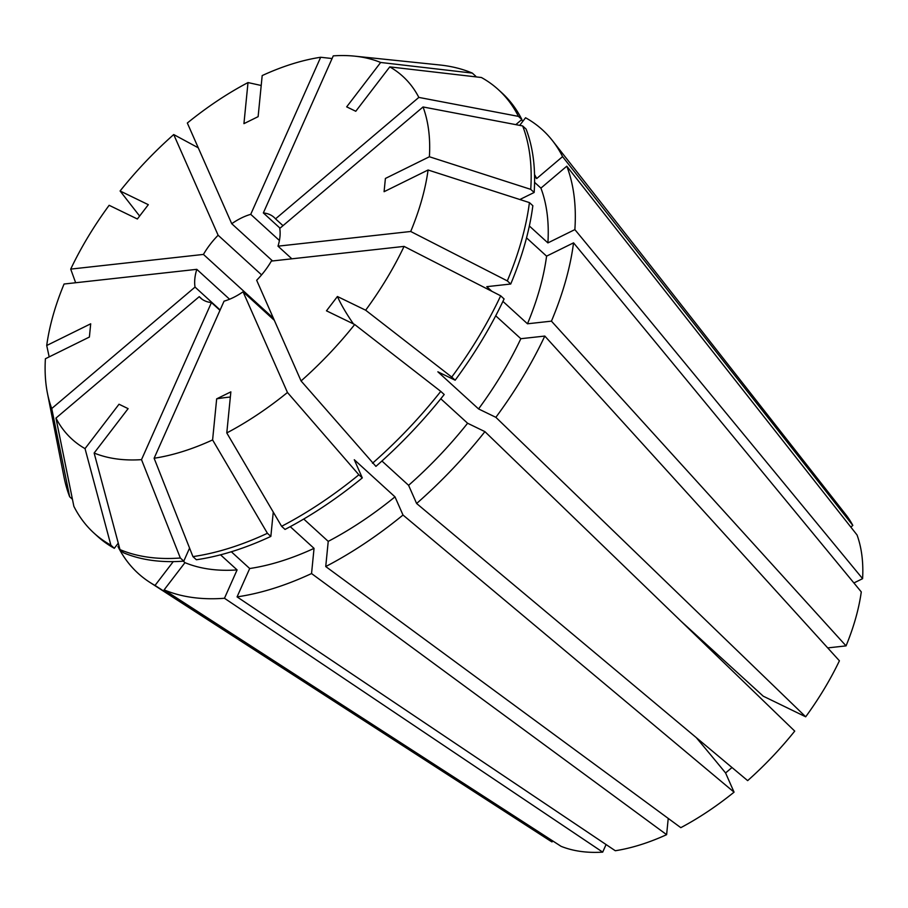 <?xml version="1.0" encoding="UTF-8"?>
<svg xmlns="http://www.w3.org/2000/svg" width="908" height="908" viewBox="0 0 908 908"><rect width="100%" height="100%" fill="white"/><g stroke="black" fill="none" stroke-linecap="round" stroke-linejoin="round"><path stroke-width="1.36" d="M680.943 621.129L763.242 696.186L805.691 716.798L495.87 417.328L478.561 408.929L437.86 371.803L455.158 380.202L451.741 377.07L365.652 310.207L337.424 296.507A636.508 84.489 -142.6 0 0 353.439 323.918M573.55 242.845L546.582 256.147A265.511 143.453 132.4 0 1 527.48 323.793L551.44 321.148A300.071 162.123 132.4 0 0 573.55 242.845L861.283 591.914A221.098 119.447 132.4 0 1 846.052 645.883L827.721 647.903M495.711 315.791L520.84 338.707L544.8 336.062L839.412 660.797A221.098 119.447 132.4 0 1 805.691 716.798M853.906 582.959L862.6 578.668L574.866 229.599L547.899 242.901L529.341 225.978M519.716 125.383L525.55 117.756A300.071 162.123 132.4 0 1 552.484 140.661L846.006 514.859A221.098 119.447 132.4 0 1 852.816 525.414L850.841 527.094M534.585 182.338L540.918 188.115L566.796 166.187L857.038 534.971A221.098 119.447 132.4 0 1 862.6 578.668M552.745 840.944L552.007 841.92A221.098 119.447 132.4 0 1 549.226 840.218L149.695 582.255A300.071 162.123 132.4 0 1 117.995 546.571L118.959 545.753M668.231 818.426L666.62 834.668A221.098 119.447 132.4 0 1 615.295 850.739L237.067 596.874A300.071 162.123 132.4 0 0 311.546 573.55L314.043 548.364A265.511 143.453 132.4 0 1 249.7 568.521L237.067 596.874M220.542 554.822L237.09 569.918L224.469 598.27L602.696 852.135L606.067 844.553M602.696 852.135A221.098 119.447 132.4 0 1 561.099 846.335L164.121 589.86L184.96 562.654L183.337 561.167M566.796 166.187A300.071 162.123 132.4 0 1 574.866 229.599M544.8 336.062A300.071 162.123 132.4 0 1 495.87 417.328M224.469 598.27A300.071 162.123 132.4 0 1 164.121 589.86M365.652 310.207A245.501 132.636 132.4 0 0 404.071 246.397L271.356 261.084A54.559 29.476 132.4 0 1 256.669 280.266L301.07 380.951L375.912 466.371A300.071 162.112 132.4 0 0 444.205 394.515L440.777 391.382A300.071 162.112 132.4 0 1 372.484 463.25M440.777 391.382L354.699 324.519A245.501 132.636 132.4 0 1 301.07 380.951M354.699 324.519L326.471 310.82L337.424 296.507M291.854 258.814L277.996 246.17A54.559 29.476 132.4 0 0 279.755 228.419L423.049 106.962L522.656 125.94A300.071 162.112 132.4 0 1 530.726 189.352L429.393 156.755L385.401 178.456L384.084 191.702L428.077 170A245.501 132.636 132.4 0 1 410.711 231.483L507.311 280.89L510.727 284.022L486.779 286.667L491.852 291.298M423.049 106.962A245.501 132.636 132.4 0 1 429.393 156.755M404.071 246.397L500.671 295.804A300.071 162.112 132.4 0 1 451.741 377.07M219.974 310.343L211.451 302.568L141.512 459.641L180.34 558.011A300.071 162.112 132.4 0 1 119.992 549.601L94.137 453.035L128.119 408.645L119.016 404.23L85.034 448.62A245.501 132.636 132.4 0 1 55.956 418.1L73.866 506.324A300.071 162.112 132.4 0 0 93.933 533.041L97.36 536.174A300.071 162.112 132.4 0 0 114.317 548.307L110.889 545.186A300.071 162.112 132.4 0 1 93.933 533.041M141.512 459.641A245.501 132.636 132.4 0 1 94.137 453.035M69.655 496.755A300.071 162.112 132.4 0 1 63.946 476.757L47.409 393.085A245.501 132.636 132.4 0 1 45.4 358.751L89.393 337.05L90.698 323.804L46.717 345.505A245.501 132.636 132.4 0 1 64.071 284.022L196.798 269.336A54.559 29.476 132.4 0 0 195.038 287.087L51.733 408.543L69.655 496.755L72.447 499.309M51.733 408.543A245.501 132.636 132.4 0 1 47.409 393.085M273.421 318.254L203.437 254.422L70.71 269.108L75.648 282.74M70.71 269.108A245.501 132.636 132.4 0 1 109.142 205.299L137.369 218.998L148.322 204.686L120.094 190.986A245.501 132.636 132.4 0 1 173.723 134.554L198.262 147.8M261.209 85.488L248.009 82.571L243.934 123.647L258.122 116.655L262.185 75.58A245.501 132.636 132.4 0 1 320.672 57.261L332.078 58.532M272.559 260.948L231.733 223.708L187.332 123.023A245.501 132.636 132.4 0 1 248.009 82.571M522.656 125.94L526.084 129.072A300.071 162.112 132.4 0 1 534.154 192.473L530.726 189.352M500.671 295.804L504.088 298.936A300.071 162.112 132.4 0 1 455.158 380.202M180.34 558.011L183.768 561.144A300.071 162.112 132.4 0 1 123.42 552.734L119.992 549.601M519.864 199.522L534.154 192.473M183.768 561.144L189.579 548.091M540.918 188.115A265.511 143.453 132.4 0 1 547.899 242.901M520.84 338.707A265.511 143.453 132.4 0 1 478.561 408.929M237.09 569.918A265.511 143.453 132.4 0 1 184.96 562.654M522.792 121.354L521.544 119.777M280.039 228.18L263.343 212.937L333.27 55.865A245.501 132.636 132.4 0 1 354.733 56.16L439.574 64.956A300.071 162.112 132.4 0 1 472.319 73.094L380.656 62.47L346.674 106.86L355.777 111.275L389.759 66.886A245.501 132.636 132.4 0 1 418.838 97.406L518.445 116.383L521.873 119.504L515.812 124.634M354.733 56.16A245.501 132.636 132.4 0 1 380.656 62.47M475.293 76.805L475.735 76.215L472.319 73.094M274.329 320.32L243.06 291.797L287.461 392.483L358.876 474.782L362.303 477.903L354.29 459.732L394.991 496.858L403.004 515.029L734.061 792.162A221.098 119.447 132.4 0 1 680.807 827.665L325.734 566.547L328.231 541.372L303.737 519.036M403.004 515.029A300.071 162.123 132.4 0 1 325.734 566.547M484.917 431.641L794.727 731.11A221.098 119.447 132.4 0 1 747.659 780.63L416.613 503.497A300.071 162.123 132.4 0 0 484.917 431.641L467.609 423.241A265.511 143.453 132.4 0 1 408.6 485.326L416.613 503.497M731.996 767.521L725.583 772.958A818.369 159.876 49.7 0 0 696.243 737.591M734.061 792.162L725.583 772.958M243.06 291.797A54.559 29.476 132.4 0 1 224.049 301.172L154.122 458.245L192.939 556.615L196.366 559.748A300.071 162.112 132.4 0 0 270.845 536.412L267.417 533.291A300.071 162.112 132.4 0 1 192.939 556.615M287.461 392.483A245.501 132.636 132.4 0 1 226.784 432.934L230.859 391.859L216.672 398.85A636.508 314.259 -116.3 0 1 230.337 397.046M267.417 533.291L212.597 439.926A245.501 132.636 132.4 0 1 154.122 458.245M212.597 439.926L216.672 398.85M358.876 474.782A300.071 162.112 132.4 0 1 281.605 526.299L226.784 432.934M362.303 477.903A300.071 162.112 132.4 0 1 285.033 529.421L281.605 526.299M394.991 496.858A265.511 143.453 132.4 0 1 328.231 541.372M551.44 321.148L846.052 645.883M666.62 834.668L311.546 573.55M552.007 841.92L155.018 585.444A300.071 162.123 132.4 0 1 149.695 582.255M211.451 302.568A54.559 29.476 132.4 0 1 200.623 298.062A54.559 29.476 132.4 0 1 199.261 296.644L55.956 418.1M202.166 299.299L199.261 296.644M220.133 309.98L195.038 287.087M229.588 299.243L196.798 269.336M203.437 254.422A54.559 29.476 132.4 0 1 218.124 235.24L173.723 134.554M261.583 274.886L218.124 235.24M231.733 223.708A54.559 29.476 132.4 0 1 250.733 214.333L320.672 57.261M279.403 240.484L250.733 214.333M277.996 246.17L410.711 231.483M510.727 284.022A300.071 162.112 132.4 0 0 532.848 205.719L529.421 202.597A300.071 162.112 132.4 0 1 507.311 280.89M529.421 202.597L428.077 170M110.889 545.186L85.034 448.62M49.18 356.889L46.717 345.505M139.628 216.047L120.094 190.986M273.263 512.078L270.845 536.412M118.267 543.154L114.317 548.307M546.582 256.147L526.526 237.851M502.93 301.399L527.48 323.793M467.609 423.241L440.789 398.782M381.928 461.003L408.6 485.326M314.043 548.364L290.242 526.651M231.324 551.758L249.7 568.521M155.018 585.444L173.258 561.609M552.484 140.661A300.071 162.123 132.4 0 1 562.574 156.63L852.816 525.414M263.343 212.937A54.559 29.476 132.4 0 1 274.159 217.443A54.559 29.476 132.4 0 1 275.533 218.862L418.838 97.406M283.001 225.672L275.533 218.862M389.759 66.886L481.41 77.509A300.071 162.112 132.4 0 1 498.367 89.654A300.071 162.112 132.4 0 1 518.445 116.383M498.367 89.654L501.795 92.775A300.071 162.112 132.4 0 1 521.873 119.504M534.54 174.574A265.511 143.453 132.4 0 1 536.707 178.558L562.574 156.63M534.585 176.617L536.707 178.558"/></g></svg>
